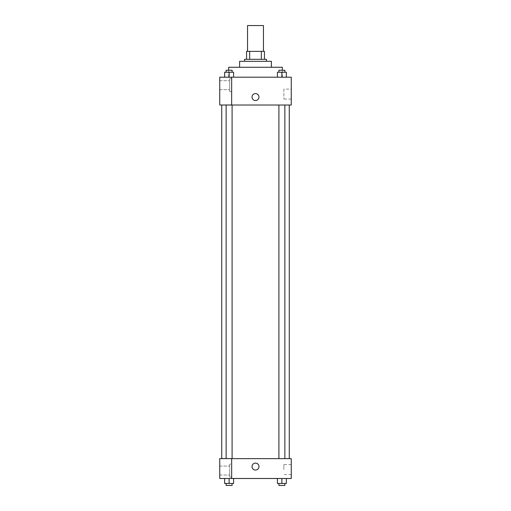 <?xml version="1.0" encoding="UTF-8"?>
<svg xmlns="http://www.w3.org/2000/svg" width="511" height="511" viewBox="0 0 511 511"><rect width="100%" height="100%" fill="white"/><g stroke="black" fill="none" stroke-linecap="round" stroke-linejoin="round"><path stroke-width="0.38" stroke-dasharray="2.56 1.92" d="M247.554 25.55L263.446 25.55M255.5 51.375L247.554 51.375L255.5 51.375M261.332 59.321L261.332 51.375L264.442 51.375L264.442 59.321L249.668 59.321L264.442 59.321M261.332 51.375L246.558 51.375M249.668 59.321L246.558 59.321L249.668 59.321L249.668 51.375M266.429 59.321L244.571 59.321M244.571 61.307L266.429 61.307L244.571 61.307M271.392 61.307L239.608 61.307M239.608 67.267L271.392 67.267L239.608 67.267M282.321 67.267L228.679 67.267M228.679 77.199L282.321 77.199L228.679 77.199L228.679 70.25M291.257 77.199L219.743 77.199L219.743 104.985L231.662 104.985L231.662 77.231L219.743 77.231L231.662 77.231L231.662 104.985L219.743 105.017L291.257 105.017L291.257 77.199M224.648 77.199L233.591 77.199L224.648 77.199L233.591 77.199L224.648 77.199L229.12 77.199L229.12 72.236L224.648 72.236L232.096 72.236L224.648 72.236L224.648 77.199L229.12 77.199L224.648 77.199L224.648 72.236L224.648 77.199L233.591 77.199L229.12 77.199L229.12 72.236L233.591 72.236L226.137 72.236L233.591 72.236L233.591 77.199L233.591 72.236M277.409 77.199L286.352 77.199L277.409 77.199L286.352 77.199L277.409 77.199L281.88 77.199L281.88 72.236L277.409 72.236L284.863 72.236L277.409 72.236L277.409 77.199L281.88 77.199L277.409 77.199L277.409 72.236L277.409 77.199L286.352 77.199L281.88 77.199L281.88 72.236L286.352 72.236L278.904 72.236L286.352 72.236L286.352 77.199L286.352 72.236M258.975 97.071A3.475 3.475 0 0 0 253.763 94.056A3.475 3.475 0 0 0 253.763 100.079A3.475 3.475 0 0 0 258.975 97.071A3.475 3.475 0 0 1 253.763 100.079A3.475 3.475 0 0 1 253.763 94.056A3.475 3.475 0 0 1 258.975 97.071M231.662 78.694L231.662 91.603L231.662 78.694L229.675 78.694L229.675 91.603L229.675 78.694L229.675 91.603L229.675 78.694L231.662 78.694L231.662 91.603L231.662 78.694M229.675 85.145L229.675 89.617L229.675 85.145M219.743 85.145L219.743 89.617L219.743 85.145M291.257 89.106L291.257 99.07L291.257 89.106L283.867 89.106L283.867 99.07L283.867 89.106M219.743 104.985L231.662 104.985L231.662 77.231L219.743 77.231M252.025 97.071A3.475 3.475 0 0 0 257.237 100.079A3.475 3.475 0 0 0 257.237 94.056A3.475 3.475 0 0 0 252.025 97.071M219.743 100.546L219.743 93.59L219.743 100.546M281.88 105.017L284.863 105.017L281.88 105.017M229.12 105.017L226.137 105.017L229.12 105.017M255.5 105.017L289.271 105.017L255.5 105.017M255.5 458.629L221.729 458.629L255.5 458.629M281.88 458.629L284.863 458.629L281.88 458.629M229.12 458.629L226.137 458.629L229.12 458.629M219.743 458.629L231.662 458.629L219.743 458.629L219.743 478.494L231.662 478.494L231.662 458.597L219.743 458.629M231.662 478.494L291.257 478.494L291.257 458.629L231.662 458.597L231.662 478.494L231.662 458.629M219.743 466.575L219.743 470.056L219.743 466.575M219.743 470.548L219.743 475.019L219.743 470.548M229.675 470.548L229.675 475.019L229.675 470.548M229.675 464.097L229.675 477.006L229.675 464.097L229.675 477.006L229.675 464.097L231.662 464.097L231.662 477.006L231.662 464.097L229.675 464.097M231.662 464.097L231.662 477.006L231.662 464.097M231.662 458.597L219.743 458.597L231.662 458.597M233.591 483.463L233.591 478.494L233.591 483.463L229.12 483.463L233.591 483.463L229.12 483.463L229.12 478.494L233.584 478.494L224.648 478.494L233.591 478.494L224.648 478.494L233.591 478.494L229.12 478.494L229.12 483.463L224.648 483.463L224.648 478.494L224.648 483.463L232.096 483.463L224.648 483.463L224.648 478.494M286.352 483.463L286.352 478.494L286.352 483.463L281.88 483.463L286.352 483.463L281.88 483.463L281.88 478.494L277.416 478.494L286.352 478.494L277.409 478.494L286.352 478.494L277.409 478.494L286.352 478.494L281.88 478.494L281.88 483.463L277.409 483.463L277.409 478.494L277.409 483.463L284.863 483.463L277.409 483.463L277.409 478.494M291.257 469.558L291.257 474.54L291.257 469.558M283.867 469.558L283.867 464.576L283.867 469.558M252.025 466.575A3.475 3.475 0 0 0 257.237 469.59A3.475 3.475 0 0 0 257.237 463.566A3.475 3.475 0 0 0 252.025 466.575M258.975 466.575A3.475 3.475 0 0 0 253.763 463.566A3.475 3.475 0 0 0 253.763 469.59A3.475 3.475 0 0 0 258.975 466.575A3.475 3.475 0 0 1 253.763 469.59A3.475 3.475 0 0 1 253.763 463.566A3.475 3.475 0 0 1 258.975 466.575M278.904 483.463L278.904 485.45L284.863 485.45L278.904 485.45L284.863 485.45L284.863 483.463L278.904 483.463L284.863 483.463M281.88 483.463L281.88 478.494M226.137 483.463L226.137 485.45L232.096 485.45L226.137 485.45L232.096 485.45L232.096 483.463L226.137 483.463L232.096 483.463M229.12 483.463L229.12 478.494M278.904 72.236L278.904 70.25L284.863 70.25L278.904 70.25L284.863 70.25L284.863 72.236M281.88 77.199L281.88 72.236M226.137 72.236L226.137 70.25L232.096 70.25L226.137 70.25L232.096 70.25L232.096 72.236M229.12 77.199L229.12 72.236M282.321 77.199L282.321 70.25M231.662 91.603L229.675 91.603L231.662 91.603M219.743 89.617L229.675 89.617L219.743 89.617M219.743 80.681L229.675 80.681L219.743 80.681M291.257 99.07L283.867 99.07M232.096 458.629L232.096 105.017M226.137 458.597L226.137 105.017M284.863 458.629L284.863 105.017M278.904 458.629L278.904 105.017M219.743 475.019L229.675 475.019L219.743 475.019M219.743 466.083L229.675 466.083L219.743 466.083M231.662 477.006L229.675 477.006L231.662 477.006M291.257 464.576L283.867 464.576M291.257 474.54L283.867 474.54"/><path stroke-width="0.77" d="M263.446 51.375L263.446 25.55L247.554 25.55L247.554 51.375M249.668 59.321L249.668 51.375L246.558 51.375L246.558 59.321L246.558 51.375M249.668 51.375L264.442 51.375L264.442 59.321M261.332 59.321L261.332 51.375M244.571 61.307L244.571 59.321L266.429 59.321L266.429 61.307M239.608 67.267L239.608 61.307L271.392 61.307L271.392 67.267M228.679 70.25L228.679 67.267L282.321 67.267L282.321 70.25M219.743 77.199L291.257 77.199L291.257 105.017L219.743 105.017L231.662 104.985L231.662 77.231L219.743 77.199M252.025 97.071A3.475 3.475 0 0 1 257.237 94.056A3.475 3.475 0 0 1 257.237 100.079A3.475 3.475 0 0 1 252.025 97.071M219.743 77.231L219.743 104.985M231.662 458.629L291.257 458.629L291.257 478.494L219.743 478.494L219.743 458.597L231.662 458.597L231.662 478.494M252.025 466.575A3.475 3.475 0 0 1 257.237 463.566A3.475 3.475 0 0 1 257.237 469.59A3.475 3.475 0 0 1 252.025 466.575M277.409 478.494L277.409 483.463L286.352 483.463L286.352 478.494L286.352 483.463M281.88 483.463L281.88 478.494M284.863 483.463L284.863 485.45L278.904 485.45L278.904 483.463M224.648 478.494L224.648 483.463L233.591 483.463L233.591 478.494L233.591 483.463M229.12 483.463L229.12 478.494M232.096 483.463L232.096 485.45L226.137 485.45L226.137 483.463M277.409 77.199L277.409 72.236L286.352 72.236L286.352 77.199L286.352 72.236M281.88 77.199L281.88 72.236M284.863 72.236L284.863 70.25L278.904 70.25L278.904 72.236M224.648 77.199L224.648 72.236L233.591 72.236L233.591 77.199L233.591 72.236M229.12 77.199L229.12 72.236M232.096 72.236L232.096 70.25L226.137 70.25L226.137 72.236M289.271 458.629L289.271 105.017M221.729 458.597L221.729 105.017M278.904 105.017L278.904 458.629M284.863 105.017L284.863 458.629M232.096 458.629L232.096 105.017M226.137 458.597L226.137 105.017"/></g></svg>

